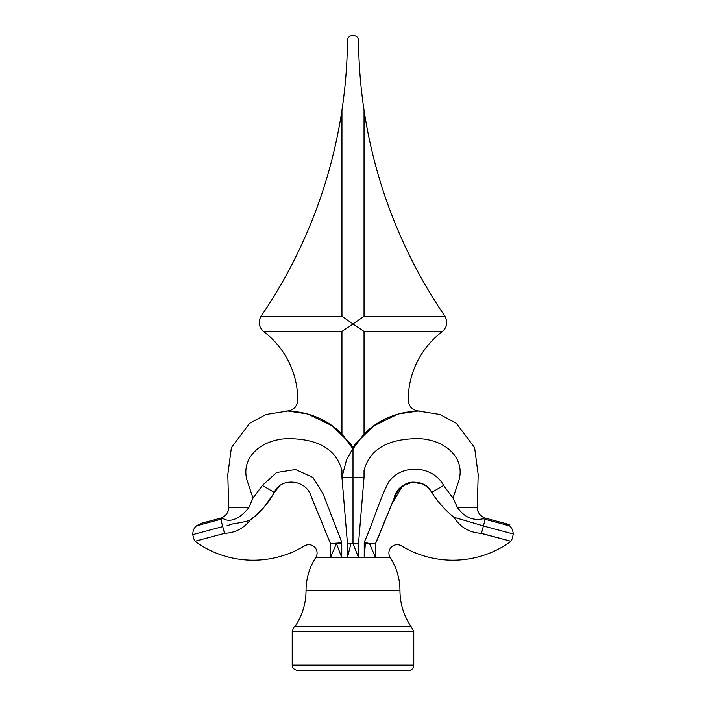 <?xml version="1.0" encoding="UTF-8"?>
<svg xmlns="http://www.w3.org/2000/svg" width="706" height="706" viewBox="0 0 706 706"><rect width="100%" height="100%" fill="white"/><g stroke="black" fill="none" stroke-linecap="round" stroke-linejoin="round"><path stroke-width="1.06" d="M408.245 670.7L297.738 670.7C289.716 667.62 293.44 666.746 292.213 665.176L413.769 665.176C413.442 668.529 411.598 670.373 408.245 670.7M411.007 626.496C403.726 615.632 400.046 603.665 399.958 590.587L306.033 590.587C305.945 603.665 302.256 615.632 294.976 626.496L411.007 626.496L413.769 631.288L413.769 665.176M399.958 590.587C399.887 578.62 396.64 567.589 390.224 557.493L375.495 557.493L375.495 543.62L394.08 498.427C397.019 480.874 423.671 475.87 431.693 492.426C437.808 501.94 445.204 510.217 453.879 517.26C460.33 527.347 469.516 532.712 481.439 533.348L510.659 541.175L480.839 533.312L481.439 533.348L483.425 525.926L453.879 517.26C445.159 510.164 437.764 501.887 431.693 492.426L443.615 485.454C433.016 465.492 401.882 463.498 388.785 481.88C378.769 500.951 373.28 522.458 364.234 542.19L364.234 557.493L358.516 557.493L358.516 543.62L364.04 477.318L364.04 470.593C369.626 449.175 388.044 438.523 419.293 438.638C446.589 440.12 465.881 458.971 458.609 481.377L452.978 498.074L443.615 485.454L452.978 498.074L457.426 507.517L477.309 507.517C477.265 512.362 480.001 515.918 485.499 518.186L483.425 525.926M220.484 518.186L220.784 519.298L220.484 518.186C225.541 516.545 228.276 512.988 228.673 507.517C228.718 512.362 225.991 515.918 220.484 518.186L200.954 523.42L196.515 525.793C194.053 527.885 192.809 530.833 192.773 534.636C193.656 538.669 194.503 540.849 195.324 541.175A11.049 11.049 0 0 0 197.645 543.267A99.458 99.458 0 0 0 304.515 545.906A8.287 8.287 0 0 1 315.758 557.493L341.757 557.493L336.418 543.62L341.757 543.62L336.418 543.62L341.757 542.19L323.127 493.926L313.032 477.494L295.549 469.543L276.602 472.535L262.367 485.454L253.004 498.065L248.874 507.517C243.093 515.256 231.947 524.073 223.043 518.548L220.784 519.298L224.543 533.348L195.324 541.175L224.543 533.348C235.072 532.88 243.57 528.512 250.056 520.243C260.179 512.644 268.262 503.369 274.299 492.426L279.797 485.852L274.343 492.338M350.917 543.62L347.467 543.62L347.467 557.493L350.917 543.62L352.991 543.62L358.516 557.493L341.757 557.493L341.757 543.62M443.615 485.454C433.016 465.492 401.882 463.498 388.785 481.88C378.769 500.951 373.28 522.458 364.234 542.19L369.573 543.62L365.373 543.62L364.234 557.493L375.495 557.493L369.573 543.62L375.495 543.62L391.874 504.093L402.473 485.896L412.472 482.163L422.973 484.087L427.165 486.813L431.137 491.455M411.21 411.448L398.184 414.007L373.703 425.842L355.453 443.818L346.558 459.712L341.942 477.318L341.942 470.593C336.356 449.175 317.938 438.523 286.689 438.638C259.402 440.12 240.111 458.971 247.382 481.377L253.004 498.065L262.367 485.454L274.299 492.426C280.441 477.221 306.607 478.915 311.355 496.971L330.496 543.62L336.418 543.62L330.496 557.493L330.496 543.62L338.633 543.029M310.455 494.597L330.496 543.62L330.496 557.493L336.418 543.62M225.143 533.312L224.543 533.348L225.143 533.312M272.737 495.003L263.832 507.482L256.437 515.009L250.065 520.234C245.714 521.61 239.952 522.837 232.759 523.905L227.023 525.696M445.001 316.385C448.01 321.945 447.18 326.966 442.503 331.449C447.18 326.966 448.01 321.945 445.001 316.385L364.04 316.385L364.04 110.189A497.271 497.271 0 0 0 445.001 316.385L364.04 316.385L364.04 110.189C360.598 87.332 358.754 64.193 358.516 40.772C358.789 33.703 347.193 33.712 347.467 40.772C347.237 64.193 345.393 87.332 341.942 110.189L341.942 316.385L260.991 316.385C257.972 321.945 258.811 326.966 263.488 331.449L341.942 331.449L263.488 331.449A85.638 85.638 0 0 1 297.738 399.967A11.049 11.049 0 0 1 286.689 411.016C308.487 411.633 326.904 419.267 341.942 433.916L352.991 448.875L364.04 433.916L364.04 331.449L442.503 331.449A85.638 85.638 0 0 0 408.245 399.967A11.049 11.049 0 0 0 419.293 411.016C397.496 411.633 379.078 419.267 364.04 433.916L352.991 448.875L352.991 543.62L358.516 543.62L358.516 557.493L352.991 543.62L358.516 543.62M364.04 477.318L364.04 470.593L364.04 477.318L341.942 477.318L347.467 543.62M483.257 518.751L485.198 519.334L483.257 518.751C472.976 521.028 464.363 517.286 457.426 507.517M294.781 411.448L307.807 414.007L332.288 425.842L350.538 443.818L352.991 447.392L355.453 443.818L373.703 425.842L398.184 414.007L418.181 411.024L440.067 414.51L456.403 423.371L474.6 447.692L478.174 474.529L477.309 507.517C477.715 512.988 480.442 516.545 485.499 518.186L505.037 523.42L509.538 525.855C511.779 527.77 513.006 530.48 513.227 533.983C512.477 538.369 511.629 540.761 510.659 541.175A11.049 11.049 0 0 1 508.338 543.267A99.458 99.458 0 0 1 401.476 545.906A8.287 8.287 0 0 0 390.224 557.493M483.407 525.996L513.227 533.983C512.477 538.369 511.629 540.761 510.659 541.175M364.04 110.189C360.598 87.332 358.754 64.193 358.516 40.772C358.789 33.703 347.193 33.712 347.467 40.772C347.237 64.193 345.393 87.332 341.942 110.189A497.271 497.271 0 0 1 260.991 316.385C257.972 321.945 258.811 326.966 263.488 331.449M341.607 433.59L341.942 331.449L364.04 316.385L352.991 323.922L341.942 316.385L260.991 316.385M341.942 433.916L341.942 331.449L352.991 323.922L364.04 331.449L442.503 331.449M353.468 448.133L350.538 443.818L332.288 425.842L307.807 414.007L287.801 411.024L265.924 414.51L249.58 423.371L231.391 447.692L227.817 474.529L228.673 507.517L248.874 507.517M431.569 492.206C427.862 485.499 421.553 482.145 412.639 482.154C407.653 482.41 403.002 484.828 398.678 489.399C391.274 502.698 383.764 525.449 375.495 543.62L375.495 557.493L369.573 543.62L364.234 543.62L364.234 542.19L365.028 542.402M364.234 557.493L364.234 543.62L365.373 543.62L364.234 557.493M341.042 540.364L323.127 493.926L313.032 477.494L295.549 469.543L276.602 472.535L262.367 485.454M434.949 497.227L439.061 502.548M251.76 518.945L253.922 517.198M263.338 508.046L263.788 507.535M366.935 542.914L368.144 543.241M352.991 472.799L352.991 477.318M364.04 433.916L364.04 331.449L341.942 316.385L341.942 110.189M342.878 435.037L352.991 448.875M196.515 525.793L220.784 519.298L222.743 526.614L192.773 534.636M413.769 631.288L292.213 631.288L292.213 665.176M509.538 525.855L485.198 519.334M294.976 626.496C294.658 625.781 293.74 627.378 292.213 631.288M306.033 590.587C306.104 578.62 309.343 567.589 315.758 557.493M330.223 542.967L330.496 543.62L330.223 542.967M480.839 533.312L481.439 533.348M485.499 518.186L509.838 524.708M323.825 495.991L323.127 493.926M274.36 492.303L275.287 490.723M277.785 487.617L279.673 485.949M392.898 501.489L393.286 500.492M393.974 498.71L395.007 495.956M395.766 494.059L396.693 492.188M397.76 490.555L405.553 484.095L412.639 482.154L421.058 483.283M428.33 487.881L429.327 488.967M250.056 520.243L259.058 512.547M261.052 510.526L265.765 505.187M267.918 502.363L270.469 498.612M453.781 517.18L449.907 513.871M442.247 506.237L438.77 502.195M434.269 496.265L431.693 492.426"/></g></svg>
